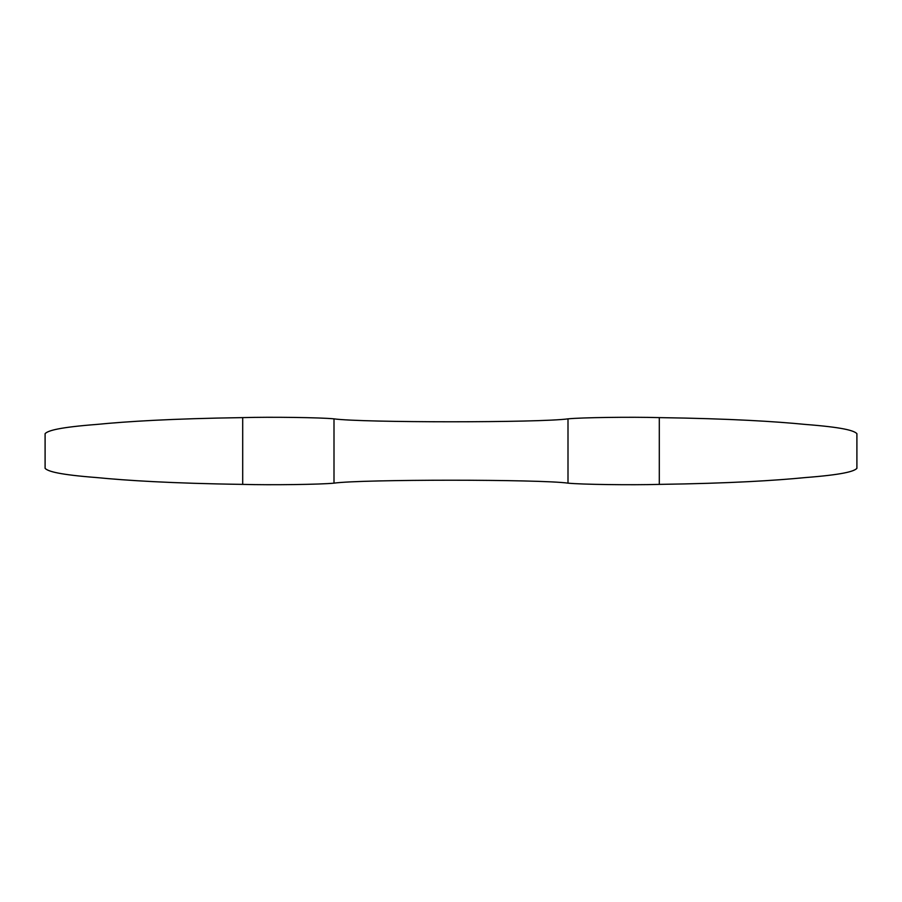 <?xml version="1.0" encoding="UTF-8"?>
<svg xmlns="http://www.w3.org/2000/svg" width="902" height="902" viewBox="0 0 902 902"><rect width="100%" height="100%" fill="white"/><g stroke="black" fill="none" stroke-linecap="round" stroke-linejoin="round"><path stroke-width="1.35" d="M242.694 417.615C171.38 418.641 126.539 421.505 96.762 424.425C59.882 427.277 48.054 430.479 45.1 433.648L45.1 468.352C48.043 471.52 59.915 474.723 96.638 477.564C126.066 480.45 171.019 483.359 242.694 484.385C271.028 485.175 320.92 484.498 333.999 483.145C361.533 479.244 540.467 479.244 568.001 483.145C581.08 484.498 630.972 485.175 659.306 484.385C730.62 483.359 775.461 480.495 805.238 477.575C842.118 474.723 853.946 471.52 856.9 468.352L856.9 433.648C853.856 430.468 842.344 427.3 805.362 424.436C775.517 421.505 730.597 418.641 659.306 417.615C630.972 416.825 581.08 417.502 568.001 418.855C540.467 422.756 361.533 422.756 333.999 418.855C320.92 417.502 271.028 416.825 242.694 417.615L242.694 484.385M659.306 484.385L659.306 417.615M568.001 483.145L568.001 418.855M333.999 483.145L333.999 418.855"/></g></svg>
